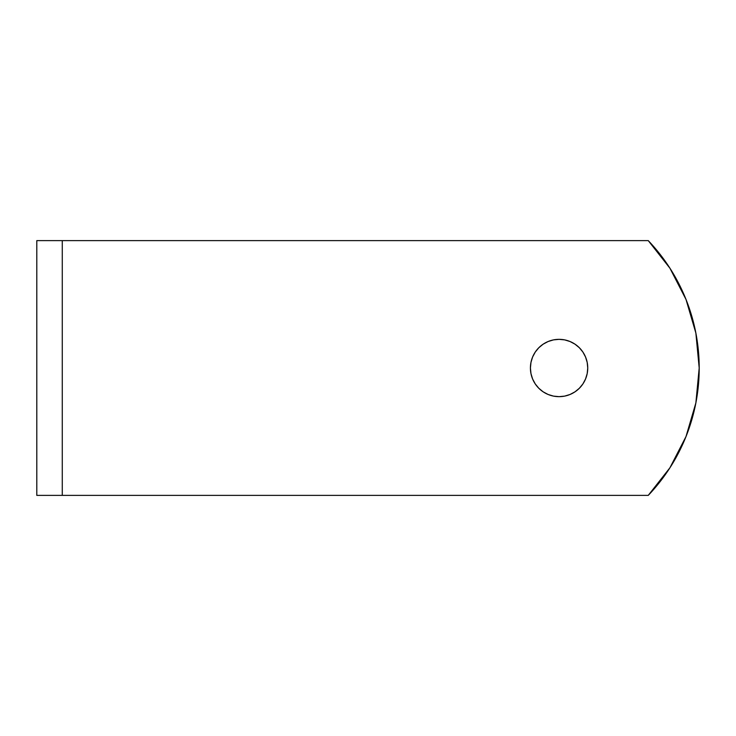 <?xml version="1.0" encoding="UTF-8"?>
<svg xmlns="http://www.w3.org/2000/svg" width="736" height="736" viewBox="0 0 736 736"><rect width="100%" height="100%" fill="white"/><g stroke="black" fill="none" stroke-linecap="round" stroke-linejoin="round"><path stroke-width="1.1" d="M564.668 396.115L559.075 396.658A28.658 28.658 0 0 1 530.417 368A28.658 28.658 0 0 1 559.075 339.342A28.658 28.658 0 0 1 587.742 368A28.658 28.658 0 0 1 559.075 396.658L553.481 396.115L548.108 394.478L543.15 391.828L538.807 388.268L535.247 383.925L532.597 378.966L530.969 373.594L530.417 368L530.969 362.406L532.597 357.034L535.247 352.075L538.807 347.732L543.15 344.172L548.108 341.522L553.481 339.885L559.075 339.342L564.668 339.885L570.041 341.522L575 344.172L579.342 347.732L582.912 352.075L585.552 357.034L587.19 362.406L587.742 368L587.19 373.594L585.552 378.966L582.912 383.925L579.342 388.268L575 391.828L570.041 394.478L564.668 396.115L559.075 396.658L553.481 396.115M36.8 240.617L36.8 495.383L62.275 495.383L62.275 240.617L62.275 495.383L648.25 495.383L669.926 467.792L685.989 436.595L695.87 402.932L699.2 368L695.87 333.068L685.989 299.405L669.926 268.208L648.25 240.617A184.708 184.708 0 0 1 648.25 495.383L36.8 495.383L36.8 240.617L62.275 240.617L36.8 240.617M648.25 240.617L62.275 240.617L648.25 240.617M669.926 467.792L685.989 436.595M695.87 402.932L699.2 368L695.87 333.068M548.108 394.478L543.15 391.828M543.15 344.172L548.108 341.522M553.481 339.885L559.075 339.342L564.668 339.885M570.041 341.522L575 344.172L579.342 347.732M585.552 357.034L587.19 362.406L587.742 368L587.19 373.594L585.552 378.966M579.342 388.268L575 391.828L570.041 394.478"/></g></svg>
